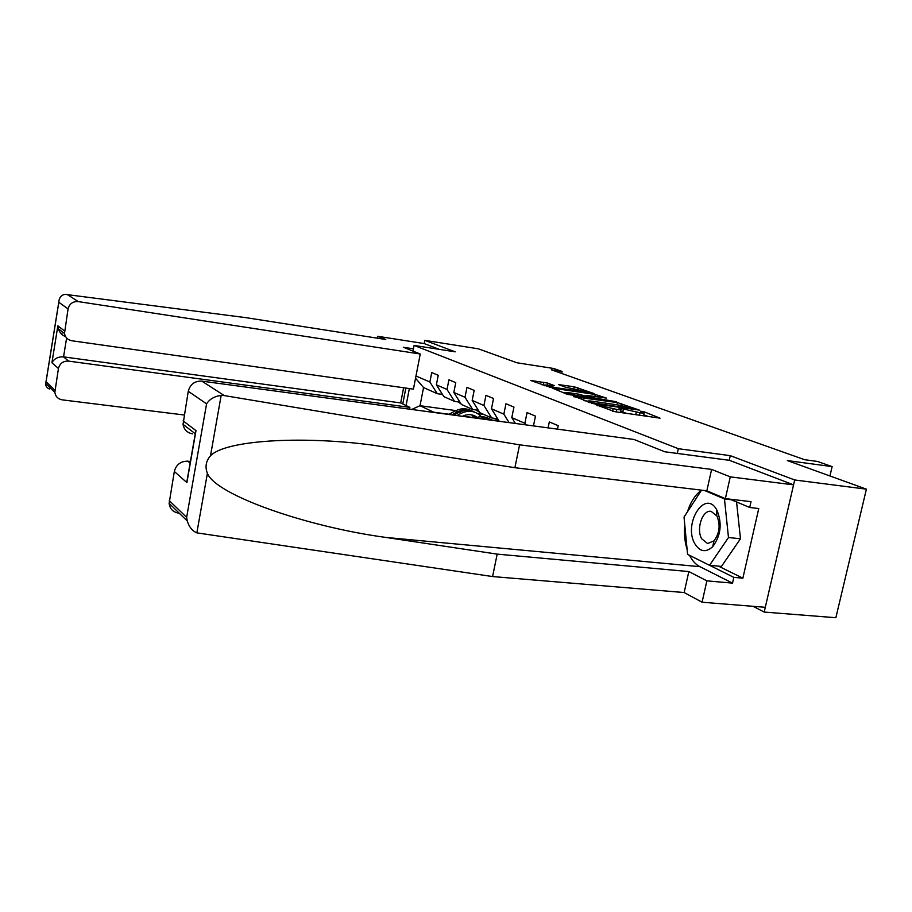 <?xml version="1.0" encoding="UTF-8"?>
<svg xmlns="http://www.w3.org/2000/svg" width="912" height="912" viewBox="0 0 912 912"><rect width="100%" height="100%" fill="white"/><g stroke="black" fill="none" stroke-linecap="round" stroke-linejoin="round"><path stroke-width="1.37" d="M595.274 404.483L614.791 411.665L660.037 418.163L644.146 411.814L640.463 411.198L644.077 412.646C644.784 413.216 643.416 413.261 639.973 412.783L618.496 407.858L621.072 409.306C621.79 409.876 620.365 409.921 616.82 409.442L595.274 404.483M547.519 383.051L530.522 380.418L549.902 387.201L594.1 393.574L574.127 386.756L558.634 384.625L565.588 387.224L587.111 391.772L583.646 391.807L555.442 387.6L544.715 384.967L554.405 385.639L547.519 383.051L547.166 384.784M753.073 606.32L764.199 612.066L794.694 479.974L866.4 489.163L787.398 460.583L832.132 466.613L817.471 461.449L804.566 459.694L551.315 369.77L562.1 371.446L553.732 368.494L517.013 362.794L478.367 348.817L424.798 340.358L424.171 343.573L439.288 349.353M794.694 479.974L730.273 455.658L678.334 448.704L414.094 345.431L455.213 351.838L424.798 340.358M573.659 396.161L593.621 403.685L639.403 410.115L617.447 402.591L573.545 396.686M567.332 394.337L552.25 388.079L595.24 394.474L606.446 398.088L587.738 395.523L586.416 395.546L591.478 397.45L616.501 401.747L567.332 394.337M866.4 489.163L835.859 617.72L764.199 612.066M402.773 403.948L405.84 388.067M412.999 351.109L414.094 345.431M678.334 448.704L677.297 453.435M406.079 405.544L409.363 388.558M415.975 375.983L429.883 382.025L431.729 372.575L438.25 375.311L436.369 384.841L447.017 389.47L448.921 379.791L455.761 382.664L453.823 392.434L465.006 397.29L466.978 387.372L474.172 390.393L472.165 400.402L483.93 405.509L485.971 395.341L493.54 398.521L491.465 408.781L503.846 414.162L505.966 403.742L513.946 407.094L511.803 417.616L524.856 423.293L527.056 412.589L535.469 416.123L533.463 425.904M548.089 427.876L549.32 421.937L558.224 425.676L557.506 429.142M459.956 402.146L454.552 401.394L443.836 396.617L436.369 384.841M447.017 389.47L454.552 401.394M478.333 410.263L472.655 409.477L461.404 404.449L453.823 392.434M465.006 397.29L472.655 409.477M497.678 418.79L491.693 417.97L479.86 412.691L472.165 400.402M483.93 405.509L491.693 417.97M491.465 408.781L499.217 421.276M503.846 414.162L509.067 422.609M511.803 417.616L515.394 423.464M524.856 423.293L525.825 424.867M561.689 373.453L562.1 371.446M829.943 475.973L832.132 466.613M455.989 410.617L420.022 405.703L433.667 412.19L448.875 414.242M462.749 416.123L474.32 417.685M492.571 420.147L499.069 421.025M493.814 418.266L497.986 420.124M483.679 414.401L477.683 413.581M442.445 394.417L437.304 393.699L423.556 387.554L420.022 405.703L411.608 409.454M415.541 378.263L423.556 387.554M429.883 382.025L437.304 393.699M730.273 455.658L729.224 460.298M620.673 412.509L620.981 409.739M626.555 413.353L620.627 411.415M643.678 415.815L643.986 413.079M648.284 416.476L643.621 414.755M588.183 401.234L583.988 400.63M591.523 402.659L634.205 408.952L619.168 405.133L592.675 401.269C589.106 400.767 587.659 400.801 588.343 401.371L591.523 402.659L591.398 403.252M562.396 392.468L565.782 392.969M585.048 395.819L586.325 396.002M569.43 392.821L565.793 392.867L576.897 395.614L588.411 397.096L579.553 394.315L569.43 392.821M544.669 385.183L541.865 384.716M857.747 486.028L849.938 483.2M694.739 543.598C699.778 551.817 705.751 552.854 712.682 546.71C720.902 535.606 722.327 523.442 716.946 510.23L716.672 509.728C705.044 488.775 683.088 523.511 694.739 543.598M701.681 538.775L707.609 543.563L714.005 540.839C719.614 533.258 720.583 524.97 716.912 515.964L711.086 511.336C702.525 509.603 695.936 529.017 701.681 538.775M736.554 501.953L740.476 538.775L721.449 566.432L709.547 565.315L687.568 554.371L684.034 517.058L701.545 490.154M704.588 490.519L724.459 498.944L728.483 537.521L709.547 565.315M731.321 499.753L724.459 498.944M740.476 538.775L728.483 537.521M224.306 395.591L221.16 395.432C214.616 396.218 209.76 399.011 206.579 403.834L188.26 391.294C190.209 384.283 194.723 380.897 201.837 381.125L224.306 395.591L519.578 444.817L711.611 469.418L730.273 476.862L793.565 484.853L729.44 460.321L664.802 451.782L634.022 439.481L201.837 381.125M718.519 566.158L742.87 578.185L758.761 508.543L749.71 507.494L751.032 501.657L725.371 498.625L706.846 490.793L514.892 467.708L373.282 445.204C298.942 435.298 224.546 440.621 210.49 455.806C205.93 461.05 204.892 466.887 207.389 473.351C215.745 494.874 306.09 526.703 386.232 537.487L497.177 554.12L688.834 571.562L706.88 580.853L732.518 583.121L699.914 566.683C695.719 564.517 692.265 560.732 689.529 555.351M514.892 467.708L519.578 444.817M725.371 498.625L730.273 476.862M706.846 490.793L711.611 469.418M178.752 513.148C173.12 512.236 169.917 508.976 169.13 503.367L174.329 471.458C176.255 464.539 180.758 461.107 187.838 461.176L190.129 463.102M190.414 461.461L187.838 461.176M742.87 578.185L733.829 577.364L732.518 583.121M169.267 500.597L186.641 517.366L187.256 520.991C189.126 526.965 192.329 530.932 196.855 532.87L492.583 576.555L684.16 592.538L702.08 602.216L706.88 580.853M702.08 602.216L765.293 607.301L793.565 484.853M684.16 592.538L688.834 571.562M492.583 576.555L497.177 554.12M192.614 433.85C187.256 432.904 184.064 429.734 183.038 424.354L188.26 391.294M687.089 549.332C684.741 541.853 683.977 533.748 684.787 525.016M687.42 511.86C690.578 501.976 695.275 494.737 701.499 490.154M749.71 507.494L729.942 499.172M709.616 565.315L733.829 577.364M188.02 475.129L186.892 482.608L174.329 471.458M183.13 420.854L195.989 430.624L194.917 435.742M420.25 354.004L78.272 301.598C72.857 301.302 69.449 303.753 68.058 308.94L64.49 333.496C65.333 337.531 67.807 339.948 71.911 340.769L413.421 389.139L420.25 354.004L403.355 347.255L413.444 348.817M68.058 308.94L58.778 302.225C59.098 297.711 61.172 295.089 65.026 294.337L245.955 317.661L385.753 339.492L377.693 336.289L377.34 338.181M377.693 336.289L424.171 343.573M61.081 333.667L63.088 332.413M58.436 368.516L51.927 362.737C54.264 358.576 58.14 356.626 63.555 356.877L68.605 361.118C63.202 360.913 59.816 363.386 58.436 368.516L54.845 392.308C55.518 396.538 58.003 399.057 62.312 399.866L184.144 414.994M68.605 361.118L409.876 407.39L409.534 409.169M66.61 337.976L63.555 356.877L400.687 402.933L403.628 387.748M400.687 402.933L409.876 407.39M65.573 336.562C62.107 335.365 59.69 332.766 58.322 328.765L57.855 325.835L64.513 330.885M50 387.6L49.761 389.105C46.911 388.022 45.532 386.107 45.634 383.348L46.067 381.695L54.925 390.233M494.783 418.391L499.046 420.991M496.185 418.585L498.887 420.74M498.374 419.908L497.131 418.711M485.822 419.463L493.312 420.478M475.038 418.015C480.065 416.146 484.808 416.362 489.254 418.688M481.217 418.847L492.913 420.329M491.089 419.474L485.093 417.799L478.709 418.505M476.018 409.944L479.632 412.338M477.386 410.126L479.279 411.768M462.373 416.305C467.719 413.809 472.633 414.151 477.113 417.297L477.147 417.32M456.832 415.553L461.21 413.307C467.628 410.297 473.533 410.674 478.937 414.436L481.422 416.75M448.51 414.436L455.669 410.776C461.13 408.143 466.363 408.109 471.367 410.662M471.652 414.869L474.491 417.935M453.663 415.131L459.101 412.338C464.584 409.705 469.84 409.659 474.856 412.224M476.36 417.548L473.522 415.37M473.123 411.415C468.187 409.055 463.079 409.169 457.767 411.734L451.657 414.857M472.804 415.142L475.745 417.753M458.166 401.896L461.13 404.016M459.5 402.078L460.526 403.058M599.982 406.672L600.142 405.908M612.545 411.232L613.046 408.895M616.295 411.882L616.82 409.442M622.771 412.213L623.398 409.283M635.744 414.675L636.257 412.247M639.449 415.211L639.973 412.783M643.975 412.589L644.146 411.814M597.919 405.897L598.09 405.133M616.968 404.814L617.447 402.591M620.89 405.407L621.311 403.48M589.232 402.614L589.391 401.861M594.795 396.572L595.24 394.474M598.614 397.13L598.99 395.329M586.587 396.389L586.735 395.694M591.318 398.191L591.478 397.45M573.716 388.729L574.127 386.756M577.41 389.299L577.763 387.589M543.301 384.932L543.86 382.208M221.16 395.432L210.49 455.806M207.389 473.351L196.855 532.87M186.641 517.366L206.579 403.834M195.989 430.624L186.892 482.608M699.914 566.683L386.232 537.487M59.143 330.851L59.36 329.551M58.778 302.579L46.067 381.695M51.927 362.737L57.855 325.835M67.009 294.348L78.272 301.598M459.101 412.338L461.21 413.307M455.669 410.776L457.767 411.734M588.172 402.203L588.343 401.371M586.268 396.275L586.416 395.546M565.622 393.699L565.793 392.867M544.555 385.73L544.715 384.967M586.918 392.707L587.054 392.069M714.005 540.839L712.682 546.71M716.718 515.622L716.672 509.728M183.038 424.354L194.929 433.462M195.727 431.114L186.846 481.855M187.256 520.991L169.13 503.367M64.49 333.496L58.322 328.765M54.845 392.308L45.634 383.348M58.778 302.225L45.965 381.946M495.467 418.939L497.792 419.976M476.942 410.685L479.153 411.665M477.113 417.297L474.958 416.328M473.613 415.712L471.846 414.914M459.295 402.819L460.799 403.492"/></g></svg>

